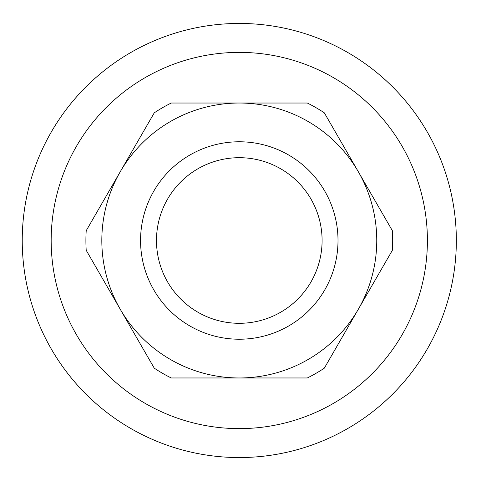 <?xml version="1.0" encoding="UTF-8"?>
<svg xmlns="http://www.w3.org/2000/svg" width="481" height="481" viewBox="0 0 481 481"><rect width="100%" height="100%" fill="white"/><g stroke="black" fill="none" stroke-linecap="round" stroke-linejoin="round"><path stroke-width="0.72" d="M427.405 240.5A188.113 188.113 0 0 1 145.232 403.415A188.113 188.113 0 0 1 145.232 77.585A188.113 188.113 0 0 1 427.405 240.5M456.343 240.5A217.057 217.057 0 0 1 130.76 428.475A217.057 217.057 0 0 1 130.76 52.525A217.057 217.057 0 0 1 456.343 240.5M392.364 230.694A153.385 153.385 0 0 1 392.364 250.306L358.339 309.235A137.47 137.47 0 0 0 358.339 171.765L392.364 230.694M239.285 103.03A137.47 137.47 0 0 0 120.238 309.235A137.47 137.47 0 0 0 358.339 309.235L324.32 368.163A153.385 153.385 0 0 1 307.329 377.97L171.248 377.97A153.385 153.385 0 0 1 154.257 368.163L86.213 250.306A153.385 153.385 0 0 1 86.213 230.694L154.257 112.837A153.385 153.385 0 0 1 171.248 103.03L307.329 103.03A153.385 153.385 0 0 1 324.32 112.837L358.339 171.765A137.47 137.47 0 0 0 239.285 103.03M239.285 141.775A98.725 98.725 0 0 1 324.783 289.863A98.725 98.725 0 0 1 153.788 289.863A98.725 98.725 0 0 1 239.285 141.775M239.285 157.69A82.81 82.81 0 0 0 167.574 281.902A82.81 82.81 0 0 0 311.003 281.902A82.81 82.81 0 0 0 239.285 157.69"/></g></svg>
